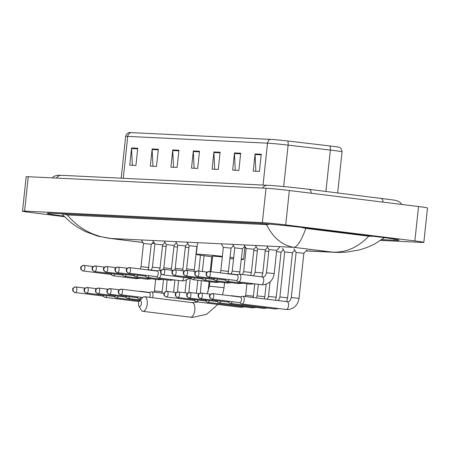 <?xml version="1.0" encoding="UTF-8"?>
<svg xmlns="http://www.w3.org/2000/svg" width="450" height="450" viewBox="0 0 450 450"><rect width="100%" height="100%" fill="white"/><g stroke="black" fill="none" stroke-linecap="round" stroke-linejoin="round"><path stroke-width="0.67" d="M130.905 132.604L270.681 139.382A14.186 0.444 6.1 0 1 287.567 140.974L329.794 145.929A14.186 0.444 6.1 0 1 339.322 147.33C338.529 147.077 341.724 147.426 342.056 151.841A17.303 0.546 -173.9 0 0 330.339 150.069L288.113 145.114A17.303 0.546 -173.9 0 0 267.519 143.168L127.744 136.395A4.326 3.802 -87.2 0 1 130.905 132.604A14.186 0.444 6.1 0 0 129.274 132.593C130.106 132.514 126.906 132.182 125.646 136.429L121.185 178.2M240.683 153.236L238.843 170.432L232.667 170.134L234.506 152.933L240.683 153.236M261.264 154.232L259.431 171.428L253.254 171.129L255.094 153.934L261.264 154.232M178.931 150.238L177.092 167.439L170.916 167.136L172.755 149.94L178.931 150.238M158.344 149.243L156.504 166.438L150.334 166.14L152.167 148.944L158.344 149.243M137.762 148.247L135.922 165.442L129.746 165.144L131.586 147.943L137.762 148.247M220.101 152.235L218.261 169.431L212.085 169.132L213.924 151.937L220.101 152.235M199.513 151.239L197.674 168.435L191.498 168.137L193.337 150.941L199.513 151.239M194.107 168.261L193.32 151.543A3.459 3.043 -87.2 0 1 193.337 150.941M214.695 169.262L213.902 152.539A3.459 3.043 -87.2 0 1 213.924 151.937M132.356 165.268L131.569 148.551A3.459 3.043 -87.2 0 1 131.586 147.943M152.938 166.264L152.151 149.546A3.459 3.043 -87.2 0 1 152.167 148.944M173.526 167.265L172.738 150.542A3.459 3.043 -87.2 0 1 172.755 149.94M255.864 171.253L255.071 154.536A3.459 3.043 -87.2 0 1 255.094 153.934M235.277 170.257L234.489 153.54A3.459 3.043 -87.2 0 1 234.506 152.933M64.581 216.692L31.472 212.586A17.303 0.546 6.1 0 1 22.5 211.146L26.173 176.754A17.303 0.546 6.1 0 1 28.271 176.721L266.023 188.241A17.303 0.546 6.1 0 1 289.367 190.519L418.528 206.544A17.303 0.546 6.1 0 1 427.5 207.984L423.827 242.376A17.303 0.546 6.1 0 1 421.729 242.409L380.627 240.418M22.5 211.146A17.303 0.546 6.1 0 1 24.598 211.112L262.35 222.638A17.303 0.546 6.1 0 1 285.688 224.91L414.855 240.936A17.303 0.546 6.1 0 1 423.827 242.376M381.791 239.619L394.549 240.238A37.204 1.17 -173.9 0 0 399.054 240.159A37.204 1.17 -173.9 0 0 379.772 237.066L308.014 228.161A37.204 1.17 -173.9 0 0 257.827 223.273L51.778 213.283A37.204 1.17 -173.9 0 0 47.267 213.362A37.204 1.17 -173.9 0 0 64.063 216.141M63.405 213.846L67.258 214.948L266.524 224.606L269.989 224.083M301.478 227.374L305.859 228.392L368.747 236.194L373.832 236.329M305.859 228.392C301.337 240.638 297.349 246.954 293.901 247.337C282.341 245.498 273.218 237.921 266.524 224.606M67.258 214.948C78.677 228.487 93.105 236.323 110.548 238.449L97.864 236.143L85.236 231.508L77.889 227.509L71.438 222.969L65.126 217.266L61.976 213.778M384.435 237.656L374.304 244.181L366.891 247.523L359.162 249.998L346.14 252.197L338.079 252.444L331.824 252.045C345.42 252.951 357.728 247.663 368.747 236.194M139.629 306.568A3.026 1.44 -82.9 0 0 141.39 303.626A3.026 1.44 -82.9 0 0 140.271 300.549A3.026 1.44 -82.9 0 0 139.494 300.932A3.026 1.44 -82.9 0 0 138.864 305.989A3.026 1.44 -82.9 0 0 139.629 306.568M139.494 300.932L142.616 297.652A7.352 3.493 97.1 0 1 144.506 296.719A7.352 3.493 97.1 0 1 144.63 296.73A7.352 3.493 97.1 0 1 147.212 304.324A7.352 3.493 97.1 0 1 142.948 311.332A7.352 3.493 97.1 0 1 142.824 311.327A7.352 3.493 97.1 0 1 141.092 309.932L138.864 305.989M230.107 257.259A23.794 0.748 6.1 0 1 231.266 257.406A23.794 0.748 6.1 0 1 233.691 257.709M241.403 258.829A23.794 0.748 6.1 0 1 243.602 259.38A23.794 0.748 6.1 0 1 241.335 259.459M233.561 258.924A23.794 0.748 6.1 0 1 229.961 258.604M212.558 256.781A23.794 0.748 6.1 0 1 208.626 256.303A23.794 0.748 6.1 0 1 196.29 254.329A23.794 0.748 6.1 0 1 222.373 256.365M222.317 256.888L212.636 256.072L210.966 271.688M162.523 246.077L166.112 246.504M102.741 295.971L104.625 297.191A3.893 1.851 -82.9 0 0 105.024 297.343A3.893 1.851 -82.9 0 0 105.092 297.349A3.893 1.851 -82.9 0 0 106.853 295.616M102.847 295.982A2.812 1.339 -82.9 0 0 102.892 295.988A2.812 1.339 -82.9 0 0 102.938 295.993A2.812 1.339 -82.9 0 0 103.95 295.256M173.925 246.634L177.514 247.056M114.142 296.522L116.027 297.743A3.893 1.851 -82.9 0 0 116.426 297.894A3.893 1.851 -82.9 0 0 116.494 297.9A3.893 1.851 -82.9 0 0 118.254 296.173M114.249 296.533A2.812 1.339 -82.9 0 0 114.294 296.539A2.812 1.339 -82.9 0 0 114.345 296.544A2.812 1.339 -82.9 0 0 115.352 295.813M185.333 247.185L188.916 247.612M125.55 297.073L127.429 298.299A3.893 1.851 -82.9 0 0 127.834 298.451A3.893 1.851 -82.9 0 0 127.901 298.457A3.893 1.851 -82.9 0 0 129.662 296.724M125.651 297.084A2.812 1.339 -82.9 0 0 125.702 297.096A2.812 1.339 -82.9 0 0 125.747 297.096A2.812 1.339 -82.9 0 0 126.759 296.364M140.782 291.577A3.893 1.851 -82.9 0 0 140.197 291.274A3.893 1.851 -82.9 0 0 140.13 291.268A3.893 1.851 -82.9 0 0 139.77 291.324L139.494 291.414M136.952 297.63L138.836 298.851A3.893 1.851 -82.9 0 0 139.236 299.002A3.893 1.851 -82.9 0 0 139.303 299.008A3.893 1.851 -82.9 0 0 141.064 297.276M137.059 297.641A2.812 1.339 -82.9 0 0 137.104 297.647A2.812 1.339 -82.9 0 0 137.149 297.652A2.812 1.339 -82.9 0 0 138.161 296.916M152.516 297.709A3.893 1.851 -82.9 0 0 152.972 295.779A3.893 1.851 -82.9 0 0 151.599 291.825A3.893 1.851 -82.9 0 0 151.532 291.819A3.893 1.851 -82.9 0 0 151.172 291.876L149.051 292.601M149.636 297.349A2.812 1.339 -82.9 0 0 150.193 295.476A2.812 1.339 -82.9 0 0 149.197 292.618A2.812 1.339 -82.9 0 0 149.153 292.613M253.755 250.504L257.344 250.926M193.972 300.392L195.857 301.613A3.893 1.851 -82.9 0 0 196.256 301.764A3.893 1.851 -82.9 0 0 196.324 301.77A3.893 1.851 -82.9 0 0 198.084 300.037M194.074 300.403A2.812 1.339 -82.9 0 0 194.124 300.409A2.812 1.339 -82.9 0 0 194.169 300.414A2.812 1.339 -82.9 0 0 195.182 299.678M265.157 251.055L268.746 251.482M205.374 300.943L207.259 302.169A3.893 1.851 -82.9 0 0 207.658 302.316A3.893 1.851 -82.9 0 0 207.726 302.321A3.893 1.851 -82.9 0 0 209.486 300.594M205.481 300.954A2.812 1.339 -82.9 0 0 205.526 300.966A2.812 1.339 -82.9 0 0 205.577 300.966A2.812 1.339 -82.9 0 0 206.584 300.234M276.564 251.606L281.036 252.208M216.782 301.5L218.661 302.721A3.893 1.851 -82.9 0 0 219.066 302.873A3.893 1.851 -82.9 0 0 219.127 302.878A3.893 1.851 -82.9 0 0 220.888 301.146M216.883 301.511A2.812 1.339 -82.9 0 0 216.928 301.517A2.812 1.339 -82.9 0 0 216.979 301.522A2.812 1.339 -82.9 0 0 217.991 300.786M287.629 297.816L279.889 296.989L284.704 251.933L292.444 252.759L287.629 297.816L286.627 301.686M232.014 295.999A3.893 1.851 -82.9 0 0 231.424 295.695A3.893 1.851 -82.9 0 0 231.362 295.689A3.893 1.851 -82.9 0 0 231.002 295.746L230.726 295.836M228.184 302.051L230.068 303.272A3.893 1.851 -82.9 0 0 230.468 303.424A3.893 1.851 -82.9 0 0 230.535 303.429A3.893 1.851 -82.9 0 0 232.296 301.697M228.285 302.062A2.812 1.339 -82.9 0 0 228.336 302.068A2.812 1.339 -82.9 0 0 228.381 302.074A2.812 1.339 -82.9 0 0 229.393 301.337M299.031 298.367L291.291 297.54L296.106 252.484L303.846 253.311L299.031 298.367C297.996 304.751 294.446 308.469 288.399 309.521L286.211 309.476A3.893 1.851 -82.9 0 0 286.273 309.482A3.893 1.851 -82.9 0 0 286.391 309.482A3.893 1.851 -82.9 0 0 288.546 305.651A3.893 1.851 -82.9 0 0 287.168 301.753A3.893 1.851 -82.9 0 0 287.1 301.748M239.586 302.603L241.47 303.829A3.893 1.851 -82.9 0 0 241.869 303.975A3.893 1.851 -82.9 0 0 241.937 303.981A3.893 1.851 -82.9 0 0 244.204 300.201A3.893 1.851 -82.9 0 0 242.831 296.252A3.893 1.851 -82.9 0 0 242.764 296.246A3.893 1.851 -82.9 0 0 242.404 296.297L240.278 297.022M239.692 302.614A2.812 1.339 -82.9 0 0 239.737 302.625A2.812 1.339 -82.9 0 0 239.788 302.625A2.812 1.339 -82.9 0 0 241.425 299.897A2.812 1.339 -82.9 0 0 240.429 297.039A2.812 1.339 -82.9 0 0 240.384 297.039M148.77 267.508L141.03 266.681L143.511 243.467L151.251 244.294L148.348 269.724M110.88 274.416A2.812 1.339 -82.9 0 0 110.931 274.427A2.812 1.339 -82.9 0 0 110.976 274.433A2.812 1.339 -82.9 0 0 111.988 273.696M110.779 274.404L112.657 275.631A3.893 1.851 -82.9 0 0 113.062 275.782A3.893 1.851 -82.9 0 0 114.885 274.056M160.172 268.059L152.432 267.233L154.912 244.018L162.653 244.845L159.75 270.281M122.288 274.972A2.812 1.339 -82.9 0 0 122.332 274.978A2.812 1.339 -82.9 0 0 122.377 274.984A2.812 1.339 -82.9 0 0 123.39 274.247M122.181 274.961L124.065 276.182A3.893 1.851 -82.9 0 0 124.464 276.334A3.893 1.851 -82.9 0 0 126.293 274.607M166.32 244.575L174.06 245.402L171.309 270.214M133.689 275.524A2.812 1.339 -82.9 0 0 133.734 275.529A2.812 1.339 -82.9 0 0 133.785 275.535A2.812 1.339 -82.9 0 0 134.792 274.798M133.582 275.512L135.467 276.733A3.893 1.851 -82.9 0 0 135.866 276.885A3.893 1.851 -82.9 0 0 137.694 275.158M182.981 269.168L175.241 268.341L177.722 245.126L185.462 245.953L182.711 270.771M148.821 270.011A3.893 1.851 -82.9 0 0 148.23 269.713A3.893 1.851 -82.9 0 0 147.808 269.758L147.532 269.854M145.091 276.075A2.812 1.339 -82.9 0 0 145.142 276.086A2.812 1.339 -82.9 0 0 145.187 276.086A2.812 1.339 -82.9 0 0 146.199 275.355M144.99 276.064L146.869 277.29A3.893 1.851 -82.9 0 0 147.274 277.436A3.893 1.851 -82.9 0 0 149.096 275.715M194.383 269.719L186.643 268.892L189.124 245.678L196.869 246.504L194.119 271.322M156.392 276.621L158.276 277.841A3.893 1.851 -82.9 0 0 158.676 277.993A3.893 1.851 -82.9 0 0 161.01 274.219A3.893 1.851 -82.9 0 0 161.049 273.639M160.684 271.271A3.893 1.851 -82.9 0 0 159.638 270.264A3.893 1.851 -82.9 0 0 159.21 270.309L157.084 271.035M156.499 276.632A2.812 1.339 -82.9 0 0 156.544 276.637A2.812 1.339 -82.9 0 0 156.589 276.643A2.812 1.339 -82.9 0 0 158.226 273.909A2.812 1.339 -82.9 0 0 157.236 271.058A2.812 1.339 -82.9 0 0 157.191 271.052M228.6 271.378L220.854 270.551L223.335 247.337L231.081 248.164L228.172 273.594M190.71 278.286A2.812 1.339 -82.9 0 0 190.755 278.297A2.812 1.339 -82.9 0 0 190.8 278.297A2.812 1.339 -82.9 0 0 191.812 277.566M190.603 278.274L192.487 279.501A3.893 1.851 -82.9 0 0 192.887 279.647A3.893 1.851 -82.9 0 0 194.715 277.926M240.002 271.929L232.262 271.102L234.743 247.888L242.482 248.715L239.574 274.146M202.112 278.843A2.812 1.339 -82.9 0 0 202.157 278.848A2.812 1.339 -82.9 0 0 202.208 278.854A2.812 1.339 -82.9 0 0 203.22 278.117M202.005 278.831L203.889 280.052A3.893 1.851 -82.9 0 0 204.294 280.204A3.893 1.851 -82.9 0 0 206.117 278.477M244.046 244.924L246.144 248.445L253.884 249.272L251.404 272.486L250.718 275.529M213.514 279.394A2.812 1.339 -82.9 0 0 213.564 279.399A2.812 1.339 -82.9 0 0 213.609 279.405A2.812 1.339 -82.9 0 0 214.622 278.668M213.412 279.382L215.297 280.603A3.893 1.851 -82.9 0 0 215.696 280.755A3.893 1.851 -82.9 0 0 217.524 279.028M267.626 247.32L265.292 249.823L262.811 273.037L255.066 272.211L257.546 248.996L265.286 249.823M228.645 273.881A3.893 1.851 -82.9 0 0 228.06 273.583A3.893 1.851 -82.9 0 0 227.632 273.628L227.362 273.724M224.921 279.945A2.812 1.339 -82.9 0 0 224.966 279.956A2.812 1.339 -82.9 0 0 225.017 279.956A2.812 1.339 -82.9 0 0 226.024 279.225M224.814 279.934L226.699 281.16A3.893 1.851 -82.9 0 0 227.098 281.306A3.893 1.851 -82.9 0 0 228.926 279.585M274.213 273.589L266.473 272.762L268.954 249.547L276.694 250.374L274.213 273.589C273.173 279.973 269.629 283.691 263.582 284.743L261.388 284.698A3.893 1.851 -82.9 0 0 261.574 284.704A3.893 1.851 -82.9 0 0 263.722 280.929A3.893 1.851 -82.9 0 0 262.35 276.975A3.893 1.851 -82.9 0 0 262.164 276.969M236.222 280.485L238.101 281.711A3.893 1.851 -82.9 0 0 238.506 281.863A3.893 1.851 -82.9 0 0 240.834 278.089A3.893 1.851 -82.9 0 0 239.462 274.134A3.893 1.851 -82.9 0 0 239.034 274.179L236.914 274.905M236.323 280.496A2.812 1.339 -82.9 0 0 236.368 280.507A2.812 1.339 -82.9 0 0 236.419 280.513A2.812 1.339 -82.9 0 0 238.056 277.779A2.812 1.339 -82.9 0 0 237.066 274.928A2.812 1.339 -82.9 0 0 237.015 274.922M270.681 139.382A4.326 3.802 92.8 0 0 267.519 143.168L263.042 185.074M287.567 140.974A4.326 1.367 96.7 0 1 288.113 145.114L283.686 186.564M123.266 178.301L127.744 136.395A17.303 0.546 -173.9 0 0 125.646 136.429M329.794 145.929A4.326 1.367 96.7 0 1 330.339 150.069L325.918 191.424M199.451 151.841L193.32 151.543M178.864 150.84L172.738 150.542M158.282 149.844L152.151 149.546M137.694 148.843L131.569 148.551M220.033 152.837L213.902 152.539M240.621 153.833L234.489 153.54M261.202 154.834L255.071 154.536M383.147 202.151A6.919 3.291 -82.9 0 0 380.728 198.225A6.919 3.291 -82.9 0 0 380.61 198.214M311.394 193.247A6.919 3.291 -82.9 0 0 308.97 189.321A6.919 3.291 -82.9 0 0 308.852 189.309M56.391 178.082A6.919 6.086 -87.2 0 1 61.554 175.309L57.178 175.297L53.944 176.355L52.206 177.879M262.44 188.072A6.919 6.086 -87.2 0 1 267.609 185.299L61.554 175.309M306.191 250.802L331.824 252.045L293.901 247.337L110.548 238.449L142.914 242.466M245.807 247.871L244.839 247.826M154.575 243.45L152.145 243.332M414.855 240.936L418.528 206.544M285.688 224.91L289.367 190.519M262.35 222.638L266.023 188.241M24.598 211.112L28.271 176.721M394.667 239.13L394.549 240.238M190.282 317.211A7.352 3.493 -82.9 0 0 190.406 317.228A7.352 3.493 -82.9 0 0 190.53 317.239A7.352 3.493 -82.9 0 0 194.799 310.23A7.352 3.493 -82.9 0 0 192.218 302.631A7.352 3.493 -82.9 0 0 192.094 302.625M224.578 282.718L224.044 287.73L209.419 286.166L207.141 293.771M75.088 292.534A2.812 1.339 -82.9 0 0 75.172 292.551A2.812 1.339 -82.9 0 0 75.218 292.551A2.812 1.339 -82.9 0 0 76.849 289.873A2.812 1.339 -82.9 0 0 75.864 286.971A2.812 1.339 -82.9 0 0 75.814 286.965A2.812 2.469 -87.2 0 0 75.656 286.948A2.812 2.469 -87.2 0 0 73.063 289.457A2.812 2.469 92.8 0 0 75.218 292.551M155.678 279.343L154.446 290.908L162.186 291.735L161.966 293.113M86.49 293.085A2.812 1.339 -82.9 0 0 86.574 293.102A2.812 1.339 -82.9 0 0 86.625 293.108A2.812 1.339 -82.9 0 0 88.256 290.424A2.812 1.339 -82.9 0 0 87.266 287.522A2.812 1.339 -82.9 0 0 87.221 287.516A2.812 2.469 -87.2 0 0 87.058 287.505A2.812 2.469 -87.2 0 0 84.465 290.008A2.812 2.469 92.8 0 0 86.625 293.108M167.085 279.894L166.112 291.442M97.892 293.636A2.812 1.339 -82.9 0 0 97.976 293.653A2.812 1.339 -82.9 0 0 98.027 293.659A2.812 1.339 -82.9 0 0 99.658 290.981A2.812 1.339 -82.9 0 0 98.674 288.073A2.812 1.339 -82.9 0 0 98.623 288.067A2.812 2.469 -87.2 0 0 98.46 288.056A2.812 2.469 -87.2 0 0 95.873 290.559A2.812 2.469 92.8 0 0 98.027 293.659M178.487 280.451L177.514 291.994M109.299 294.193A2.812 1.339 -82.9 0 0 109.384 294.21A2.812 1.339 -82.9 0 0 109.429 294.21A2.812 1.339 -82.9 0 0 111.06 291.532A2.812 1.339 -82.9 0 0 110.076 288.624A2.812 1.339 -82.9 0 0 110.025 288.624A2.812 2.469 -87.2 0 0 109.867 288.608A2.812 2.469 -87.2 0 0 107.274 291.111A2.812 2.469 92.8 0 0 109.429 294.21M190.187 278.224L188.916 292.551M120.701 294.744A2.812 1.339 -82.9 0 0 120.786 294.761A2.812 1.339 -82.9 0 0 120.836 294.767A2.812 1.339 -82.9 0 0 122.468 292.084A2.812 1.339 -82.9 0 0 121.478 289.181A2.812 1.339 -82.9 0 0 121.433 289.176A2.812 2.469 -87.2 0 0 121.269 289.164A2.812 2.469 -87.2 0 0 118.676 291.668A2.812 2.469 92.8 0 0 120.836 294.767M201.386 280.704L200.323 293.102M197.139 302.287A3.893 1.851 -82.9 0 0 197.224 301.888M166.314 296.955A2.812 1.339 -82.9 0 0 166.404 296.972A2.812 1.339 -82.9 0 0 166.449 296.978A2.812 1.339 -82.9 0 0 168.081 294.294A2.812 1.339 -82.9 0 0 167.096 291.392A2.812 1.339 -82.9 0 0 167.046 291.386A2.812 2.469 -87.2 0 0 166.882 291.375A2.812 2.469 -87.2 0 0 164.295 293.878A2.812 2.469 92.8 0 0 166.449 296.978M246.909 283.764L245.678 295.329L253.417 296.156L253.198 297.534M240.531 307.254A3.893 1.851 -82.9 0 0 240.593 307.266A3.893 1.851 -82.9 0 0 240.66 307.271A3.893 1.851 -82.9 0 0 240.778 307.271A3.893 1.851 -82.9 0 0 241.847 306.562M177.722 297.506A2.812 1.339 -82.9 0 0 177.806 297.523A2.812 1.339 -82.9 0 0 177.851 297.529A2.812 1.339 -82.9 0 0 179.482 294.851A2.812 1.339 -82.9 0 0 178.498 291.943A2.812 1.339 -82.9 0 0 178.453 291.938A2.812 2.469 -87.2 0 0 178.29 291.926A2.812 2.469 -87.2 0 0 175.697 294.429A2.812 2.469 92.8 0 0 177.851 297.529M258.317 284.321L257.079 295.881L264.819 296.707L264.398 298.924M251.933 307.811A3.893 1.851 -82.9 0 0 252 307.817A3.893 1.851 -82.9 0 0 252.062 307.828A3.893 1.851 -82.9 0 0 252.18 307.822A3.893 1.851 -82.9 0 0 253.254 307.114M189.124 298.063A2.812 1.339 -82.9 0 0 189.208 298.074A2.812 1.339 -82.9 0 0 189.259 298.08A2.812 1.339 -82.9 0 0 190.89 295.402A2.812 1.339 -82.9 0 0 189.9 292.494A2.812 1.339 -82.9 0 0 189.855 292.494A2.812 2.469 -87.2 0 0 189.692 292.478A2.812 2.469 -87.2 0 0 187.099 294.981A2.812 2.469 92.8 0 0 189.259 298.08M270.034 281.919L268.481 296.432L276.227 297.264L275.541 300.308M263.334 308.363A3.893 1.851 -82.9 0 0 263.402 308.374A3.893 1.851 -82.9 0 0 263.469 308.379A3.893 1.851 -82.9 0 0 263.588 308.374A3.893 1.851 -82.9 0 0 264.656 307.665M200.526 298.614A2.812 1.339 -82.9 0 0 200.616 298.631A2.812 1.339 -82.9 0 0 200.661 298.631A2.812 1.339 -82.9 0 0 202.292 295.954A2.812 1.339 -82.9 0 0 201.308 293.051A2.812 1.339 -82.9 0 0 201.257 293.046A2.812 2.469 -87.2 0 0 201.094 293.029A2.812 2.469 -87.2 0 0 198.506 295.537A2.812 2.469 92.8 0 0 200.661 298.631M274.742 308.914A3.893 1.851 -82.9 0 0 274.804 308.925A3.893 1.851 -82.9 0 0 274.871 308.931A3.893 1.851 -82.9 0 0 274.989 308.931A3.893 1.851 -82.9 0 0 276.058 308.216M211.933 299.166A2.812 1.339 -82.9 0 0 212.018 299.183A2.812 1.339 -82.9 0 0 212.062 299.188A2.812 1.339 -82.9 0 0 213.694 296.505A2.812 1.339 -82.9 0 0 212.709 293.603A2.812 1.339 -82.9 0 0 212.664 293.597A2.812 2.469 -87.2 0 0 212.501 293.586A2.812 2.469 -87.2 0 0 209.908 296.089A2.812 2.469 92.8 0 0 212.062 299.188M286.144 309.465A3.893 1.851 -82.9 0 0 286.211 309.476L241.869 303.975M83.121 270.968A2.812 1.339 -82.9 0 0 83.205 270.984A2.812 1.339 -82.9 0 0 83.256 270.99A2.812 1.339 -82.9 0 0 84.887 268.312A2.812 1.339 -82.9 0 0 83.897 265.404A2.812 1.339 -82.9 0 0 83.852 265.399A2.812 2.469 -87.2 0 0 83.689 265.387A2.812 2.469 -87.2 0 0 81.101 267.891A2.812 2.469 92.8 0 0 83.256 270.99M140.197 278.286L135.945 278.618A3.893 1.851 -82.9 0 0 136.131 278.623A3.893 1.851 -82.9 0 0 137.199 277.914M94.528 271.524A2.812 1.339 -82.9 0 0 94.612 271.541A2.812 1.339 -82.9 0 0 94.657 271.541A2.812 1.339 -82.9 0 0 96.289 268.864A2.812 1.339 -82.9 0 0 95.304 265.956A2.812 1.339 -82.9 0 0 95.254 265.956A2.812 2.469 -87.2 0 0 95.091 265.939A2.812 2.469 -87.2 0 0 92.503 268.442A2.812 2.469 92.8 0 0 94.657 271.541M151.599 278.837L147.352 279.174A3.893 1.851 -82.9 0 0 147.532 279.174A3.893 1.851 -82.9 0 0 148.607 278.466M105.93 272.076A2.812 1.339 -82.9 0 0 106.014 272.093A2.812 1.339 -82.9 0 0 106.065 272.098A2.812 1.339 -82.9 0 0 107.696 269.415A2.812 1.339 -82.9 0 0 106.706 266.512A2.812 1.339 -82.9 0 0 106.661 266.507A2.812 2.469 -87.2 0 0 106.498 266.496A2.812 2.469 -87.2 0 0 103.905 268.999A2.812 2.469 92.8 0 0 106.065 272.098M164.216 241.054L166.314 244.575L163.834 267.789L171.579 268.616M163.001 279.388L158.754 279.726A3.893 1.851 -82.9 0 0 158.94 279.731A3.893 1.851 -82.9 0 0 160.009 279.017M117.332 272.627A2.812 1.339 -82.9 0 0 117.416 272.644A2.812 1.339 -82.9 0 0 117.467 272.649A2.812 1.339 -82.9 0 0 119.098 269.966A2.812 1.339 -82.9 0 0 118.114 267.064A2.812 1.339 -82.9 0 0 118.063 267.058A2.812 2.469 -87.2 0 0 117.9 267.047A2.812 2.469 -87.2 0 0 115.312 269.55A2.812 2.469 92.8 0 0 117.467 272.649M174.409 279.945L170.162 280.277A3.893 1.851 -82.9 0 0 170.342 280.282A3.893 1.851 -82.9 0 0 171.411 279.574M128.739 273.178A2.812 1.339 -82.9 0 0 128.824 273.195A2.812 1.339 -82.9 0 0 128.869 273.201A2.812 1.339 -82.9 0 0 130.5 270.523A2.812 1.339 -82.9 0 0 129.516 267.615A2.812 1.339 -82.9 0 0 129.465 267.615A2.812 2.469 -87.2 0 0 129.308 267.598A2.812 2.469 -87.2 0 0 126.714 270.101A2.812 2.469 92.8 0 0 128.869 273.201M190.029 278.207L183.752 280.873L181.564 280.834A3.893 1.851 -82.9 0 0 181.744 280.834A3.893 1.851 -82.9 0 0 183.847 277.436M162.951 274.838A2.812 1.339 -82.9 0 0 163.035 274.854A2.812 1.339 -82.9 0 0 163.08 274.86A2.812 1.339 -82.9 0 0 164.711 272.183A2.812 1.339 -82.9 0 0 163.727 269.274A2.812 1.339 -82.9 0 0 163.682 269.269A2.812 2.469 -87.2 0 0 163.519 269.257A2.812 2.469 -87.2 0 0 160.926 271.761A2.812 2.469 92.8 0 0 163.08 274.86M220.022 282.156L215.775 282.488A3.893 1.851 -82.9 0 0 215.955 282.493A3.893 1.851 -82.9 0 0 217.029 281.784M174.352 275.394A2.812 1.339 -82.9 0 0 174.437 275.411A2.812 1.339 -82.9 0 0 174.487 275.411A2.812 1.339 -82.9 0 0 176.119 272.734A2.812 1.339 -82.9 0 0 175.129 269.826A2.812 1.339 -82.9 0 0 175.084 269.826A2.812 2.469 -87.2 0 0 174.921 269.809A2.812 2.469 -87.2 0 0 172.328 272.312A2.812 2.469 92.8 0 0 174.487 275.411M231.424 282.707L227.177 283.044A3.893 1.851 -82.9 0 0 227.362 283.044A3.893 1.851 -82.9 0 0 228.431 282.336M185.754 275.946A2.812 1.339 -82.9 0 0 185.844 275.963A2.812 1.339 -82.9 0 0 185.889 275.968A2.812 1.339 -82.9 0 0 187.521 273.285A2.812 1.339 -82.9 0 0 186.536 270.382A2.812 1.339 -82.9 0 0 186.486 270.377A2.812 2.469 -87.2 0 0 186.322 270.36A2.812 2.469 -87.2 0 0 183.735 272.869A2.812 2.469 92.8 0 0 185.889 275.968M246.144 248.439L243.664 271.659L251.404 272.486M242.831 283.258L238.584 283.596A3.893 1.851 -82.9 0 0 238.764 283.601A3.893 1.851 -82.9 0 0 239.839 282.887M197.162 276.497A2.812 1.339 -82.9 0 0 197.246 276.514A2.812 1.339 -82.9 0 0 197.291 276.519A2.812 1.339 -82.9 0 0 198.922 273.836A2.812 1.339 -82.9 0 0 197.938 270.934A2.812 1.339 -82.9 0 0 197.893 270.928A2.812 2.469 -87.2 0 0 197.73 270.917A2.812 2.469 -87.2 0 0 195.137 273.42A2.812 2.469 92.8 0 0 197.291 276.519M254.233 283.815L249.986 284.147A3.893 1.851 -82.9 0 0 250.172 284.153A3.893 1.851 -82.9 0 0 251.241 283.444M208.564 277.048A2.812 1.339 -82.9 0 0 208.648 277.065A2.812 1.339 -82.9 0 0 208.699 277.071A2.812 1.339 -82.9 0 0 210.33 274.393A2.812 1.339 -82.9 0 0 209.34 271.485A2.812 1.339 -82.9 0 0 209.295 271.485A2.812 2.469 -87.2 0 0 209.132 271.468A2.812 2.469 -87.2 0 0 206.539 273.971A2.812 2.469 92.8 0 0 208.699 277.071M342.056 151.841L337.674 192.881M401.743 204.458L400.348 202.579L397.418 200.857L393.384 199.991L308.97 189.321C294.857 187.554 275.276 185.642 267.609 185.299M152.032 243.456L154.654 243.579M244.822 247.956L245.88 248.006M306.079 250.92L335.891 252.366M108.692 238.264L142.942 242.516M217.828 304.442L206.606 314.303L192.459 317.407L142.824 311.327M144.63 296.73L192.218 302.631L198.09 301.995M243.602 259.38L244.98 246.493M196.29 254.329L197.533 242.668M222.564 294.823L224.044 287.73M209.891 281.762L209.419 286.166M102.892 295.988L75.172 292.551C71.595 290.796 73.114 290.272 72.726 289.446C72.169 288.692 73.147 287.865 75.656 286.948L85.157 288.124M154.446 290.908L154.176 292.146M163.496 279.45L162.186 291.735M139.056 301.567L105.024 297.343M114.294 296.539L86.574 293.102C82.997 291.347 84.521 290.824 84.127 289.997C83.571 289.249 84.549 288.416 87.058 287.505L96.564 288.675M174.904 280.007L173.599 292.196M139.641 300.774L116.426 297.894M125.702 297.096L97.976 293.653C94.399 291.898 95.923 291.381 95.529 290.548C94.978 289.8 95.951 288.968 98.46 288.056L107.966 289.226M186.328 280.333L185.001 292.753M140.377 300.004L127.834 298.451M137.104 297.647L109.384 294.21C105.806 292.449 107.325 291.932 106.937 291.099C106.38 290.351 107.359 289.524 109.867 288.608L119.368 289.777M200.481 255.201L198.787 271.041M197.803 280.26L196.408 293.304M149.535 292.433L140.197 291.274M141.109 299.233L139.236 299.002M142.779 297.489L120.786 294.761C117.208 293.006 118.733 292.483 118.339 291.656C117.782 290.908 118.761 290.076 121.269 289.164L149.197 292.618M211.781 256.686L210.189 271.592M209.115 281.661L208.029 291.836M164.053 293.372L151.599 291.825M204.058 255.713L202.371 271.485M194.124 300.409L166.404 296.972C162.827 295.217 164.346 294.694 163.952 293.867C163.401 293.119 164.379 292.286 166.882 291.375L176.389 292.545M245.678 295.329L245.402 296.567M196.256 301.764L240.593 307.266L244.839 306.934M254.728 283.877L253.417 296.156M205.526 300.966L177.806 297.523C174.229 295.768 175.753 295.251 175.359 294.418C174.803 293.67 175.781 292.838 178.29 291.926L187.791 293.096M257.079 295.881L256.455 297.939M207.658 302.316L252 307.817L256.247 307.485M266.158 284.203L264.819 296.707M216.928 301.517L189.208 298.074C185.631 296.319 187.155 295.802 186.761 294.969C186.21 294.221 187.183 293.389 189.692 292.478L199.198 293.647M268.481 296.432L267.334 299.289M219.066 302.873L263.402 308.374L267.649 308.036M283.371 249.705L281.042 252.208L276.227 297.264M228.336 302.068L200.616 298.631C197.038 296.876 198.557 296.353 198.169 295.526C197.612 294.778 198.591 293.946 201.094 293.029L210.6 294.204M279.889 296.989L279.248 299.07L277.931 300.606M230.468 303.424L274.804 308.925L279.056 308.588M292.444 252.759L294.778 250.256M240.767 296.854L231.424 295.695M284.704 251.933L282.488 248.22M239.737 302.625L212.018 299.183C208.44 297.428 209.964 296.904 209.571 296.077C209.014 295.329 209.993 294.497 212.501 293.586L240.429 297.039M291.291 297.54C290.526 300.442 289.344 301.849 287.747 301.764L242.831 296.252M303.846 253.316L306.793 250.155M296.106 252.489L293.895 248.777M110.931 274.427L83.205 270.984C79.627 269.229 81.152 268.712 80.758 267.879C80.207 267.131 81.18 266.299 83.689 265.387L93.195 266.558M141.03 266.681L140.287 268.954M151.251 244.294L153.585 241.791M135.945 278.618L113.062 275.782M143.511 243.467L141.412 239.946M122.332 274.978L94.612 271.541C91.035 269.781 92.554 269.263 92.166 268.436C91.609 267.683 92.587 266.856 95.091 265.939L104.597 267.109M152.432 267.233L151.279 270.09M162.653 244.851L164.987 242.347M147.352 279.174L124.464 276.334M154.912 244.018L152.814 240.497M133.734 275.529L106.014 272.093C102.437 270.338 103.961 269.814 103.567 268.988C103.011 268.239 103.989 267.407 106.498 266.496L115.999 267.666M163.834 267.789L163.485 269.257M174.06 245.402L176.394 242.899M158.754 279.726L135.866 276.885M145.142 276.086L117.416 272.644C113.839 270.889 115.363 270.371 114.969 269.539C114.418 268.791 115.391 267.958 117.9 267.047L127.406 268.217M175.241 268.341L174.887 269.809M157.573 270.872L148.23 269.713M185.462 245.953L187.796 243.45M170.162 280.277L147.274 277.436M177.722 245.126L175.624 241.605M156.544 276.637L128.824 273.195C125.246 271.44 126.765 270.923 126.377 270.09C125.82 269.342 126.799 268.509 129.308 267.598L157.236 271.058M186.643 268.892L186.289 270.36M161.083 270.444L159.638 270.264M196.869 246.504L197.156 246.195M181.564 280.834L158.676 277.993M189.124 245.678L187.026 242.156M190.755 278.297L163.035 274.854C159.458 273.099 160.982 272.582 160.588 271.749C160.031 271.001 161.01 270.169 163.519 269.257L173.019 270.428M220.854 270.551L220.112 272.824M231.081 248.164L233.409 245.661M215.775 282.488L192.887 279.647M223.335 247.337L221.237 243.816M202.157 278.848L174.437 275.411C170.859 273.651 172.384 273.133 171.99 272.301C171.433 271.553 172.412 270.726 174.921 269.809L184.427 270.979M232.262 271.102L231.109 273.96M242.482 248.721L244.817 246.212M227.177 283.044L204.294 280.204M234.743 247.888L232.639 244.367M213.564 279.399L185.844 275.963C182.261 274.207 183.786 273.684 183.392 272.858C182.841 272.109 183.814 271.277 186.322 270.36L195.829 271.536M243.664 271.659L242.511 274.511M253.884 249.272L256.219 246.769M238.584 283.596L215.696 280.755M224.966 279.956L197.246 276.514C193.669 274.759 195.193 274.236 194.799 273.409C194.243 272.661 195.221 271.828 197.73 270.917L207.231 272.087M255.066 272.211L254.43 274.292L253.108 275.827M237.403 274.742L228.06 273.583M262.811 273.037L261.804 276.907M249.986 284.147L227.098 281.306M257.546 248.996L255.448 245.475M236.368 280.507L208.648 277.065C205.071 275.31 206.595 274.793 206.201 273.96C205.65 273.212 206.623 272.379 209.132 271.468L237.066 274.928M266.473 272.762C265.702 275.664 264.527 277.071 262.929 276.986L239.462 274.134M276.694 250.374L279.641 247.213M261.388 284.698L238.506 281.863M268.954 249.547L266.856 246.026"/></g></svg>
